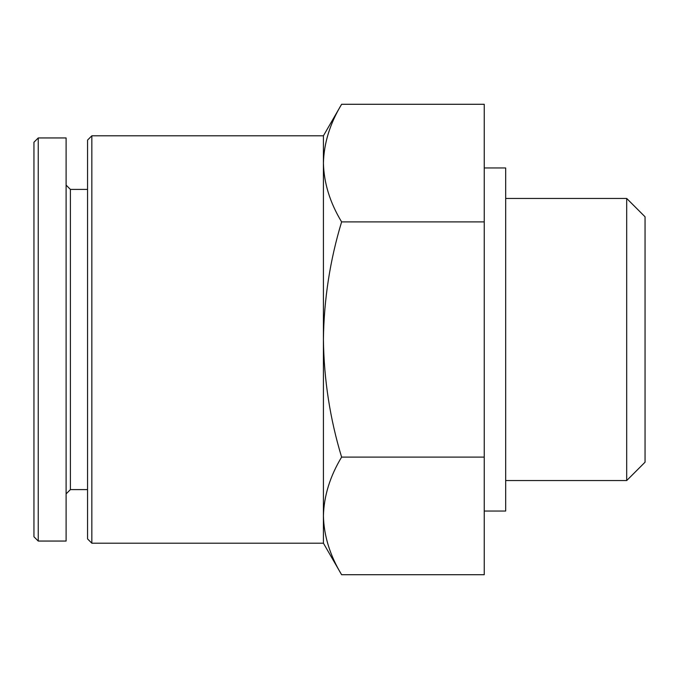 <?xml version="1.0" encoding="UTF-8"?>
<svg xmlns="http://www.w3.org/2000/svg" width="679" height="679" viewBox="0 0 679 679"><rect width="100%" height="100%" fill="white"/><g stroke="black" fill="none" stroke-linecap="round" stroke-linejoin="round"><path stroke-width="1.02" d="M323.416 515.913L323.416 543.2L341.613 574.714C329.994 555.507 323.925 535.909 323.416 515.913C323.942 495.925 330.011 476.319 341.613 457.103C330.019 418.884 323.951 379.688 323.416 339.5L323.416 515.913M323.416 163.087L323.416 339.5C323.959 299.303 330.019 260.099 341.613 221.897C329.994 202.69 323.925 183.092 323.416 163.087C323.942 143.108 330.011 123.502 341.613 104.286C329.994 123.493 323.925 143.091 323.416 163.087L323.416 135.8L341.613 104.286L484.237 104.286L484.237 574.714L341.613 574.714M38.236 137.947L33.95 142.234L33.95 536.766L38.236 541.053L66.109 541.053L66.109 137.947L38.236 137.947L38.236 541.053M66.109 185.121L70.404 189.407L70.404 489.593L66.109 493.879M91.843 543.2L91.843 135.8L87.557 140.086L87.557 538.914L91.843 543.2L323.416 543.2M484.237 457.103L341.613 457.103M484.237 221.897L341.613 221.897M645.05 339.5L645.05 462.204L626.692 480.554L626.692 198.446L645.05 216.796L645.05 339.5M484.237 167.959L505.677 167.959L505.677 511.041L484.237 511.041M70.404 489.593L87.557 489.593M70.404 189.407L87.557 189.407M91.843 135.8L323.416 135.8M505.677 480.554L626.692 480.554M505.677 198.446L626.692 198.446"/></g></svg>
